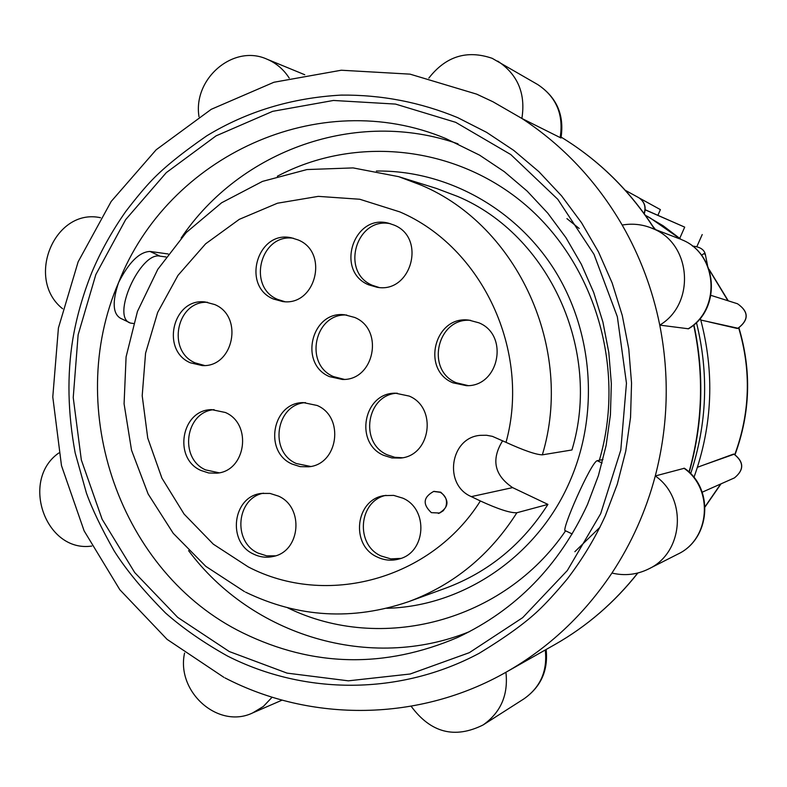 <?xml version="1.0" encoding="UTF-8"?>
<svg xmlns="http://www.w3.org/2000/svg" width="787" height="787" viewBox="0 0 787 787"><rect width="100%" height="100%" fill="white"/><g stroke="black" fill="none" stroke-linecap="round" stroke-linejoin="round"><path stroke-width="1.18" d="M693.947 477.424C712.668 425.137 714.783 372.074 700.302 318.243M655.502 229.588L652.836 226.243M566.935 218.629L579.212 228.496M599.95 527.26L574.854 551.707M428.836 78.09C445.826 56.28 466.937 49.689 492.17 58.317L537.718 84.553C556.783 97.254 564.535 115.069 560.983 137.991L521.879 118.453L492.957 101.769L476.804 94.204M688.084 328.848C721.492 309.193 717.537 253.621 681.768 239.73C717.872 253.837 721.935 309.124 688.477 328.789L659.762 325.11C652.551 289.498 640.028 256.139 622.183 225.052C631.912 223.351 641.405 224.236 650.642 227.718L652.944 228.663C691.537 243.655 695.806 303.821 659.762 325.11C669.678 375.812 668.183 426.101 655.286 475.958L684.415 468.245C714.33 488.648 710.523 539.026 677.764 554.156C710.208 539.252 713.868 488.658 683.923 468.226M605.282 515.879C595.287 537.885 582.596 558.957 567.191 579.084C555.543 592.995 545.853 603.55 538.141 610.771C525.037 623.166 505.372 637.352 479.155 653.318C400.15 695.521 304.825 695.374 227.374 655.964C203.449 642.536 182.859 628.242 165.604 613.063C143.008 590.24 125.851 569.503 114.125 550.841C101.366 528.264 92.138 509.002 86.422 493.075L75.159 452.869C67.761 412.801 66.984 374.897 72.817 339.158C76.487 317.417 82.792 295.233 91.754 272.607C100.579 251.594 111.921 231.211 125.763 211.467C136.299 197.744 145.083 187.237 152.137 179.957C164.09 167.464 182.309 152.747 206.784 135.817C246.823 111.459 291.603 97.883 341.125 95.099C381.547 94.715 420.396 102.231 457.69 117.637L486.563 132.324L513.763 150.406L538.898 171.674L561.603 195.894L581.554 222.76L598.484 251.899L612.138 282.927L622.271 315.449L628.774 348.995L631.548 383.112L630.544 417.326L625.754 451.167L617.293 484.172L605.282 515.879M611.942 573.044C631.538 543.325 645.989 510.96 655.286 475.958C687.592 498.102 683.647 552.877 648.645 568.942C636.929 574.707 624.691 576.074 611.942 573.044C583.944 614.844 548.805 647.819 506.503 671.941L505.913 672.275C508.432 694.872 500.817 712.432 483.07 724.975C454.689 739.042 430.705 732.795 411.139 706.244M199.013 116.722C192.697 78.749 233.454 43.816 266.95 59.173L267.934 59.596C276.749 63.54 283.841 69.699 289.223 78.09M168.182 253.975L149.973 251.437C139.338 251.958 128.881 262.317 118.611 282.513C63.511 409.437 120.096 573.044 242.908 632.935C313.059 667.091 384.676 668.576 457.768 637.391C516.026 609.915 559.272 565.617 587.496 504.477L598.415 475.614L606.098 445.58L610.427 414.779L611.342 383.653L608.823 352.606L602.921 322.08L593.703 292.479L581.318 264.216L565.942 237.674L547.791 213.188L527.142 191.093L504.28 171.655L479.529 155.118L445.914 138.601C319.06 85.321 167.838 156.16 118.611 282.513C112.128 301.805 112.777 313.738 120.549 318.292L129.442 322.542M455.683 122.329L395.517 104.081L333.452 100.461L272.646 111.341L216.051 135.876L166.313 172.619L125.664 219.622L95.847 274.545L78.129 334.79L73.23 397.553L81.336 459.982L102.123 519.233L134.705 572.552L177.714 617.402L229.273 651.538L287.058 673.121L348.346 680.834L410.155 674.006L469.308 652.679L522.686 617.647L567.319 570.526L600.668 513.695L620.786 450.115L626.462 383.249L617.352 316.758L593.998 254.319L557.767 199.278L510.783 154.547L455.683 122.329M565.597 530.812C503.729 621.907 380.908 653.485 287.609 607.79M376.353 171.035C445.855 170.071 515.082 207.65 554.343 269.666C593.398 331.78 599.389 414.336 569.65 481.811C537.334 556.34 463.169 606.502 386.742 608.292M542.351 454.837C574.333 349.103 517.915 225.859 421.291 185.191L398.714 176.672L436.421 188.427L457.739 196.475C548.972 234.851 602.085 350.618 571.942 449.967L542.351 454.837C536.134 454.709 524.024 450.548 506.031 442.353L492.416 436.362L486.533 435.26L480.562 435.329C450.154 437.198 443.032 484.743 471.324 496.627L480.375 500.965C430.833 579.803 326.251 607.702 248.22 566.886L213.326 544.181L184.109 514.098L161.915 478.132L147.74 438.044L142.201 395.733L145.565 353.196L157.666 312.429L177.99 275.371L205.623 243.813L239.307 219.337L277.467 203.213L318.292 196.366L359.757 199.249L399.776 211.88C482.293 247.079 531.117 351.258 506.031 442.353M402.846 498.161L393.648 495.387L384.145 495.623C355.252 499.588 350.195 545.322 377.307 557.048C384.371 560.403 391.611 561.052 399.048 558.996C426.052 552.572 428.777 509.159 402.846 498.161M386.033 495.328C358.547 500.945 355.016 544.693 381.105 555.986L390.814 558.888L400.868 558.396M478.87 322.808L468.963 320.142C434.709 315.203 420.799 369.674 452.859 382.797L466.514 385.689C499.155 386.722 509.386 334.977 478.87 322.808M470.606 320.339C437.247 317.348 425.196 370.067 456.244 382.748L468.167 385.61M298.194 239.956L291.367 237.802C257.536 229.932 241.117 285.789 273.286 298.971L282.72 301.559C315.656 306.487 329.33 252.391 298.194 239.956M293.482 238.274C260.586 233.139 246.754 286.802 277.624 299.404L284.874 301.687M317.131 405.472L303.359 402.61C272.351 402.275 263.34 451.836 292.115 464.074L300.191 466.642L308.612 466.799C338.213 464.596 344.863 417.002 317.131 405.472M305.454 402.61C275.775 404.439 268.741 451.827 296.355 463.553L310.688 466.465M394.13 225.102L388.66 223.242C353.609 213.356 334.928 271.181 368.631 284.825L377.17 287.294C411.267 293.61 426.564 237.881 394.13 225.102M390.519 223.744C356.226 216.366 339.964 272.243 372.477 285.347L379.078 287.491M214.772 304.569L205.191 301.982C173.081 297.584 160.322 350.205 190.356 362.797L202.249 365.581C233.395 367.568 243.94 316.512 214.772 304.569M207.532 302.287C176.652 300.664 166.431 350.864 195.127 362.866L204.61 365.502M354.701 317.456L344.775 314.81C311.613 310.324 298.44 363.771 329.448 376.609L342.315 379.452C374.228 380.898 384.558 329.517 354.701 317.456M346.752 315.046C314.652 312.882 303.654 364.263 333.501 376.599L344.303 379.373M278.441 496.095L270.01 493.429L261.254 493.429C232.578 496.41 226.863 542.391 253.66 554.137C260.005 557.216 266.567 557.973 273.325 556.439C300.565 551.372 304.333 507.202 278.441 496.095M263.478 493.174C236.366 498.181 232.48 541.869 258.106 553.104L266.626 555.829L275.48 555.829M225.357 412.486L211.742 409.653C181.472 409.447 172.786 458.349 200.882 470.439L208.693 472.977L216.838 473.174C245.918 471.216 252.597 423.957 225.357 412.486M214.084 409.653C185.279 411.857 178.767 458.349 205.604 469.898L219.14 472.8M409.191 396.077L395.418 393.195C363.584 392.575 354.081 442.943 383.623 455.339L391.946 457.945L400.632 458.064C430.784 455.653 437.464 407.666 409.191 396.077M397.268 393.195C366.614 394.503 358.892 442.924 387.381 454.866L394.749 457.296L402.452 457.759M440.228 492.298C445.954 495.79 447.764 500.768 445.678 507.241L443.238 510.763L439.677 513.026L431.365 512.652C422.432 504.31 423.19 497.246 433.647 491.442L440.228 492.298M438.595 513.38L438.861 513.321C448.983 507.34 449.613 500.296 440.75 492.19L433.912 491.393M705.083 506.641L720.715 483.975M734.812 454.542C750.09 412.85 751.388 370.677 738.708 328.022M727.965 300.742L709.264 269.902M680.765 239.297L649.924 217.783L645.409 215.343M738.058 328.268L700.794 320.043M697.449 467.271L733.651 454.05L734.301 454.345M733.828 478.162L734.419 477.906C744.128 469.967 744.01 462.077 734.064 454.237L704.542 464.684M710.966 295.371L737.517 303.762C748.929 311.721 749.067 319.916 737.95 328.346L737.862 328.346C748.958 319.916 748.85 311.721 737.517 303.762L737.006 303.595M705.093 506.897L721.04 483.838M735.028 454.66C750.385 412.89 751.683 370.618 738.934 327.874M728.27 300.841L709.067 269.321M681.129 239.445L663.166 225.8L645.36 215.284M639.516 198.157L660.401 209.617L657.952 215.185M645.183 209.844L684.7 227.128L679.761 238.294M684.7 227.128L645.192 209.736M702.22 234.546L696.987 246.351M701.483 255.204L704.178 253.512L705.526 254.998M497.728 61.12C517.777 74.49 525.834 93.594 521.879 118.453C563.089 145.546 596.526 181.079 622.183 225.052M62.616 308.75C25.036 279.051 54.51 207.63 100.549 217.724L100.549 217.724M91.754 546.06C45.479 552.877 19.921 480.139 58.779 452.997M272.135 697.193L263.409 706.411L252.725 712.894C218.373 729.549 176.003 691.94 184.561 653.062M458.004 143.834C356.639 108.203 240.301 150.101 181.167 238.018M188.595 550.654C251.84 635.67 370.038 671.99 469.603 631.587M277.349 176.239C355.271 134.97 456.037 145.3 525.864 205.25C595.651 265.111 626.108 369.457 599.35 460.287M602.075 463.002L597.185 460.71L602.96 459.569M597.185 460.71C590.968 462.058 559.931 532.878 565.459 530.753L572.208 533.97M166.008 256.965L160.076 256.168C140.509 251.112 110.269 317.928 130.593 323.093L133.465 323.487M502.637 440.759C490.99 459.598 494.315 475.22 512.622 487.615L547.919 504.398C522.538 544.211 488.54 572.1 445.914 588.066L408.807 601.602C453.942 584.702 489.967 555.081 516.882 512.74C510.488 513.124 498.319 509.199 480.375 500.965M547.919 504.398L516.882 512.74M696.436 322.454C709.038 373.51 707.11 423.927 690.642 473.685M654.804 229.312C630.298 190.966 599.084 160.243 561.151 137.135C598.946 160.174 630.092 190.877 654.568 229.224M693.672 324.962C704.168 374.464 702.614 423.504 689.019 472.092M637.736 573.034C614.44 602.527 586.846 626.344 554.963 644.494C586.925 626.295 614.568 602.468 637.873 572.995M483.07 724.975L524.024 698.807C540.521 687.159 547.604 670.888 545.263 649.993M733.651 454.05L734.173 454.237C744.128 462.058 744.207 469.947 734.419 477.906M708.821 321.893L737.429 328.513M644.11 213.543C646.186 206.853 644.405 201.57 638.769 197.694L638.316 197.448M537.718 84.553C556.35 96.958 563.826 114.656 560.147 137.636M160.076 256.168L149.973 251.437M512.622 487.615L471.324 496.627M693.898 324.765C704.483 374.386 702.919 423.563 689.215 472.279M224.954 677.892C311.18 722.633 419.373 721.768 506.503 671.941L554.963 644.494M492.957 101.769L476.715 94.155L410.037 74.145L341.273 70.23L273.925 82.251L211.26 109.304L156.2 149.746L111.193 201.442L78.149 261.805L58.415 327.992L52.788 396.973L61.484 465.629L84.13 530.881L119.831 589.719L167.09 639.369L223.882 677.341M266.95 59.173L304.756 74.735M524.024 698.807C540.974 686.825 548.342 670.386 546.129 649.491M650.642 227.718L679.634 238.855M398.714 176.672L353.088 167.906L306.96 169.559L262.464 181.404L221.619 202.771L186.234 232.549L157.793 269.321L137.469 311.386L126.087 356.885L124.08 403.829L131.527 450.203L148.143 494.01L173.238 533.32L205.81 566.365L244.491 591.608M438.339 513.439L438.861 513.321M649.924 217.783L645.478 215.451M734.389 477.916L702.181 492.2M644.268 213.769C646.402 207.03 644.563 201.669 638.769 197.694L625.311 190.316M692.452 246.085C699.948 246.803 704.237 249.548 705.319 254.309L707.543 265.455M252.725 712.894L282.11 700.125M648.645 568.942L677.764 554.156M245.574 592.149C298.362 617.657 352.773 620.805 408.807 601.602M433.647 491.442L434.178 491.334"/></g></svg>
